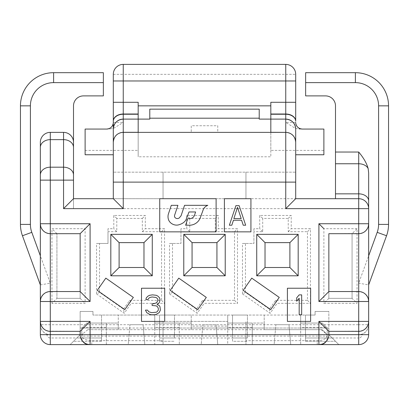 <?xml version="1.0" encoding="UTF-8"?>
<svg xmlns="http://www.w3.org/2000/svg" width="409" height="409" viewBox="0 0 409 409"><rect width="100%" height="100%" fill="white"/><g stroke="black" fill="none" stroke-linecap="round" stroke-linejoin="round"><path stroke-width="0.31" stroke-dasharray="2.04 1.53" d="M97.265 290.359L105.824 278.135L133.334 297.399L124.776 309.623L97.265 290.359M170.221 290.359L178.779 278.135L206.294 297.399L197.731 309.623L170.221 290.359M243.176 290.359L251.739 278.135L279.25 297.399L270.692 309.623L243.176 290.359M295.697 154.76L295.697 172.169L113.303 172.169L295.697 172.169L295.697 198.697L245.952 198.697L245.952 172.169L245.952 198.697L163.048 198.697L163.048 172.169L163.048 198.697L113.303 198.697M40.348 180.134L40.348 284.92L22.449 235.748A33.16 33.16 0 0 1 20.45 224.403L30.399 224.403L30.399 105.844A23.216 23.216 0 0 1 53.61 82.628L103.354 82.628L103.354 95.895L83.456 95.895A9.949 9.949 0 0 0 73.508 105.844L73.508 208.646L73.508 198.697L358.703 198.697A9.949 9.949 0 0 1 368.652 208.646L368.652 223.733M295.697 102.291L295.697 74.341L123.252 74.341L123.252 122.424L113.303 128.559L106.677 129.055M295.697 122.424L285.748 122.424L295.697 128.564L302.323 129.055A6.631 6.631 0 0 1 299.23 128.288A6.631 6.631 0 0 0 302.328 129.055M85.118 154.76L85.118 129.055L109.99 129.055M299.01 129.055L323.882 129.055L323.882 150.405L270.824 150.405L270.824 105.844L138.176 105.844L138.176 156.79L138.176 119.106L149.781 119.106L149.781 109.157L259.219 109.157L259.219 119.106L285.748 119.106M109.76 128.293A6.631 6.631 0 0 1 109.111 128.59A6.631 6.631 0 0 0 109.76 128.293M295.697 74.341A9.949 9.949 0 0 0 285.748 64.392L123.252 64.392A9.949 9.949 0 0 0 113.303 74.341L113.303 102.291M113.303 74.341L123.252 74.341L123.252 64.392A9.949 9.949 0 0 0 113.303 74.341M85.118 150.405L138.176 150.405M285.748 64.392L285.748 122.424M113.303 172.169L113.303 154.76M270.824 102.291L270.824 105.844M138.176 102.291L138.176 105.844M123.252 119.106L138.176 119.106L138.176 132.373L191.233 132.373L123.252 132.373A9.949 9.949 0 0 0 113.303 142.322M217.767 132.373L270.824 132.373L217.767 132.373L217.767 125.742L191.233 125.742L191.233 132.373L191.233 125.742L217.767 125.742L217.767 132.373M285.748 132.373A9.949 9.949 0 0 1 295.697 142.322A9.949 9.949 0 0 0 285.748 132.373L270.824 132.373L270.824 119.106L270.824 132.373L138.176 132.373M270.824 132.373L270.824 156.79L138.176 156.79M40.348 142.322A9.949 9.949 0 0 1 50.297 132.373L63.559 132.373A9.949 9.949 0 0 1 73.508 142.322M305.646 82.628L355.39 82.628L355.39 72.679L305.646 72.679L305.646 95.895L325.544 95.895A9.949 9.949 0 0 1 335.492 105.844L335.492 198.697M103.354 82.628L103.354 72.679L53.61 72.679A33.16 33.16 0 0 0 20.45 105.844L20.45 224.403A33.16 33.16 0 0 0 22.449 235.748L31.8 232.343A23.216 23.216 0 0 1 30.399 224.403M40.348 301.499L40.348 334.659A9.949 9.949 0 0 0 50.297 344.608L358.703 344.608L358.703 337.977A3.318 3.318 0 0 0 362.021 334.659L362.021 334.092C365.871 332.834 368.085 329.71 368.652 324.715L358.703 324.715L358.703 283.166L368.652 284.92L368.652 255.829M80.144 291.551L48.308 291.75M46.319 292.379L44.443 293.452M43.144 294.582L42.827 294.925M41.549 296.765L40.675 298.974M40.675 226.259L41.549 228.467M42.827 230.308L43.144 230.65M44.443 231.78L46.319 232.854M48.308 233.483L50.297 233.682M328.856 291.551L360.692 291.75M360.692 233.483L328.856 233.682L352.072 233.682L328.856 233.682L328.856 298.35L328.856 233.682M362.681 232.854L364.557 231.78M365.856 230.65L366.173 230.308M367.451 228.467L368.325 226.259M368.325 298.974L367.451 296.765M366.173 294.925L365.856 294.582M364.557 293.452L362.681 292.379M368.652 321.397L368.652 301.499M362.021 334.659L368.652 334.659L368.652 324.715A9.949 9.949 0 0 1 358.703 334.659A9.949 9.949 0 0 0 362.021 334.092M169.515 293.913L197.189 313.289L204.168 303.325L237.496 303.325L237.496 228.708L218.263 228.708L218.263 215.446L186.76 215.446L186.76 228.708L180.957 228.708L180.957 243.467L169.515 243.467L169.515 293.913L172.501 292.358L196.458 309.132L202.613 300.339L234.51 300.339L234.51 231.693L215.277 231.693L215.277 218.426L189.745 218.426L189.745 231.693L180.957 231.693L180.957 243.467L172.501 243.467L172.501 292.358M242.471 293.913L270.144 313.289L277.123 303.325L310.451 303.325L310.451 228.708L291.218 228.708L291.218 215.446L259.715 215.446L259.715 228.708L253.912 228.708L253.912 243.467L242.471 243.467L242.471 293.913L245.456 292.358L269.413 309.132L275.569 300.339L307.471 300.339L307.471 231.693L288.233 231.693L288.233 218.426L262.701 218.426L262.701 231.693L253.912 231.693L253.912 243.467L245.456 243.467L245.456 292.358M96.555 293.913L124.234 313.289L131.212 303.325L164.541 303.325L164.541 228.708L145.307 228.708L145.307 215.446L113.799 215.446L113.799 228.708L107.996 228.708L107.996 243.467L96.555 243.467L96.555 293.913L99.54 292.358L123.498 309.132L124.234 313.289M123.498 309.132L129.658 300.339L161.555 300.339L161.555 231.693L142.322 231.693L142.322 218.426L116.785 218.426L116.785 231.693L107.996 231.693L107.996 243.467L99.54 243.467L99.54 292.358M99.54 243.467L96.555 243.467M107.996 228.708L107.996 231.693M116.785 231.693L113.799 228.708M116.785 218.426L113.799 215.446M142.322 218.426L145.307 215.446M142.322 231.693L145.307 228.708M161.555 231.693L164.541 228.708M161.555 300.339L164.541 303.325M129.658 300.339L131.212 303.325M172.501 243.467L169.515 243.467M180.957 228.708L180.957 231.693M189.745 231.693L186.76 228.708M189.745 218.426L186.76 215.446M215.277 218.426L218.263 215.446M215.277 231.693L218.263 228.708M234.51 231.693L237.496 228.708M234.51 300.339L237.496 303.325M202.613 300.339L204.168 303.325M196.458 309.132L197.189 313.289M245.456 243.467L242.471 243.467M253.912 228.708L253.912 231.693M262.701 231.693L259.715 228.708M262.701 218.426L259.715 215.446M288.233 218.426L291.218 215.446M288.233 231.693L291.218 228.708M307.471 231.693L310.451 228.708M307.471 300.339L310.451 303.325M275.569 300.339L277.123 303.325M269.413 309.132L270.144 313.289M56.928 298.35L80.144 298.35L80.144 233.682L56.928 233.682L80.144 233.682L80.144 298.35L56.928 298.35L56.928 233.682L56.928 298.35L51.953 303.325L85.118 303.325L85.118 228.708L51.953 228.708L51.953 303.325M56.928 233.682L51.953 228.708M352.072 298.35L328.856 298.35L352.072 298.35L352.072 233.682L352.072 298.35L357.047 303.325L357.047 228.708L352.072 233.682M80.144 298.35L85.118 303.325M328.856 298.35L323.882 303.325L357.047 303.325M40.348 284.92L50.297 283.166L31.8 232.343M40.348 324.715A9.949 9.949 0 0 0 50.297 334.659A9.949 9.949 0 0 1 46.979 334.092C43.098 332.803 40.89 329.674 40.348 324.715L358.703 324.715L358.703 334.659L328.856 334.659L328.856 311.448L328.856 334.659L328.856 311.448L315.078 311.448L315.078 315.048L92.961 315.048L118.278 315.048L118.278 323.054L86.774 323.054L81.8 328.028L86.774 323.054L81.8 328.028L86.774 323.054L106.34 323.054L106.34 344.608L88.431 344.608C84.213 344.138 81.999 341.929 81.8 337.977L81.8 328.028L81.8 336.096L327.2 336.096L327.2 328.028L322.226 323.054L327.2 328.028L327.2 336.096M321.177 329.685L327.2 334.659L322.226 329.685L163.048 329.685L163.048 328.028L80.144 328.028L80.144 311.448L80.144 334.659L80.144 311.448L92.961 311.448L80.144 311.448L80.144 334.659L70.195 344.608L80.144 334.659L50.297 334.659L50.297 283.166M40.675 323.923L41.549 326.131M42.827 327.972L43.144 328.315M44.443 329.439L46.319 330.518M48.308 331.147L80.144 331.346M328.657 336.653L328.856 334.659L338.805 344.608L328.856 334.659L332.174 337.977L305.477 337.977L305.477 341.295L305.477 315.048L305.477 337.977L332.174 337.977L328.856 334.659L80.144 334.659L80.144 328.028L118.278 328.028L118.278 315.048L154.755 315.048L154.755 328.028L191.233 328.028L191.233 315.048L154.755 315.048L154.755 323.054L191.233 323.054L191.233 315.048L227.716 315.048L227.716 328.028L264.194 328.028L264.194 315.048L227.716 315.048L227.716 323.054L264.194 323.054L264.194 315.048L315.078 315.048L315.078 311.448L315.078 315.048L305.477 315.048L315.078 315.048L315.078 311.448L328.856 311.448L315.078 311.448L328.856 311.448L328.856 328.028L163.048 328.028L163.048 321.397L163.048 344.608L163.048 340.707L90.092 340.605C86.524 340.145 84.121 339.271 82.874 337.977L81.8 334.659L80.144 334.659L80.343 336.653M80.972 338.637L82.045 340.513M83.17 341.812L83.518 342.129M85.353 343.412L87.567 344.286M81.8 335.329L81.8 336.096M82.465 327.364L106.34 327.364L106.34 344.608L88.431 344.608A6.631 6.631 0 0 1 81.8 337.977C81.999 341.929 84.213 344.138 88.431 344.608L320.569 344.608C324.787 344.138 327.001 341.929 327.2 337.977C327.001 341.929 324.787 344.138 320.569 344.608L88.431 344.608C84.213 344.138 81.999 341.929 81.8 337.977L81.8 328.028L81.8 334.659L87.823 329.685L90.092 329.685L90.092 328.028M87.823 329.685L118.278 329.685L118.278 328.028L154.755 328.028L154.755 329.685L264.194 329.685L264.194 328.028L300.671 328.028L300.671 315.048L300.671 323.054L322.226 323.054L327.2 328.028L322.226 323.054L300.671 323.054L300.671 344.608L300.671 327.364L326.535 327.364M159.566 315.048L174.49 315.048L159.566 315.048L159.566 341.295L174.49 341.295L159.566 341.295L159.566 337.977L174.49 337.977L159.566 337.977L159.566 315.048M232.522 315.048L247.445 315.048L232.522 315.048L232.522 341.295L247.445 341.295L232.522 341.295L232.522 337.977L247.445 337.977L232.522 337.977L232.522 315.048M92.961 311.448L92.961 315.048L92.961 311.448L92.961 315.048L92.961 311.448L80.144 311.448L92.961 311.448M327.2 334.659L328.856 334.659L328.856 328.028L300.671 328.028L300.671 329.685L300.671 323.054L300.671 327.364M321.433 344.286L323.647 343.412M325.482 342.129L325.83 341.812M326.955 340.513L328.028 338.637M360.692 331.147L328.856 331.346M362.681 330.518L364.557 329.439M365.856 328.315L366.173 327.972M367.451 326.131L368.325 323.923M50.297 334.659L358.703 334.659M355.39 82.628A23.216 23.216 0 0 1 378.601 105.844L388.55 105.844A33.16 33.16 0 0 0 355.39 72.679A33.16 33.16 0 0 1 388.55 105.844L388.55 224.403A33.16 33.16 0 0 1 386.551 235.748L368.652 284.92M305.477 341.295L335.492 341.295L305.477 341.295M101.529 341.295L73.508 341.295L101.529 341.295L101.529 337.977L76.826 337.977L101.529 337.977L101.529 341.295M247.445 337.977L247.445 315.048L247.445 337.977M174.49 337.977L174.49 315.048L174.49 337.977M101.529 315.048L101.529 337.977L101.529 315.048M300.671 323.054L322.226 323.054L300.671 323.054M326.326 333.785L322.226 329.685L264.194 329.685L264.194 323.054L227.716 323.054L227.716 344.608L252.256 344.608L227.716 344.608L227.716 323.054L252.256 323.054L252.256 344.608L252.256 323.054L227.716 323.054L227.716 329.685L227.716 328.028L191.233 328.028L191.233 329.685L191.233 323.054L154.755 323.054L154.755 344.608L179.295 344.608L154.755 344.608L154.755 323.054L179.295 323.054L154.755 323.054L154.755 329.685L118.278 329.685L118.278 323.054L86.774 323.054L106.34 323.054L106.34 327.364M320.569 344.608A6.631 6.631 0 0 0 326.285 341.336A6.631 6.631 0 0 1 320.569 344.608L300.671 344.608L320.569 344.608C324.787 344.138 327.001 341.929 327.2 337.977L327.2 328.028L327.2 337.977L326.126 337.977C324.864 339.281 322.461 340.155 318.908 340.605L245.952 340.707L245.952 344.608L245.952 321.397L245.952 337.977L163.048 337.977L163.048 334.659L245.952 334.659M217.767 344.608L201.182 344.608L202.925 324.715L201.182 344.608L217.767 344.608L216.024 324.715L217.767 344.608M290.722 344.608L274.142 344.608L275.881 324.715L274.142 344.608L290.722 344.608L288.979 324.715L290.722 344.608M144.806 344.608L128.227 344.608L129.97 324.715L128.227 344.608L144.806 344.608L143.068 324.715L144.806 344.608M129.97 324.715L143.068 324.715L129.97 324.715M202.925 324.715L216.024 324.715L202.925 324.715M275.881 324.715L288.979 324.715L275.881 324.715M179.295 327.364L179.295 344.608L179.295 323.054L179.295 327.364L154.755 327.364M163.048 334.659L163.048 329.685L90.092 329.685M327.2 335.329L326.126 337.977M326.285 341.336A6.631 6.631 0 0 0 327.2 337.977A6.631 6.631 0 0 1 326.285 341.336M163.048 340.707L163.048 337.977M245.952 340.707L245.952 337.977M227.716 326.106L227.716 321.397L163.048 321.397L227.716 321.397L227.716 326.106L191.233 326.106L191.233 321.397L191.233 326.106M252.256 327.364L227.716 327.364M82.674 333.785L81.8 334.659M270.824 150.405L270.824 156.79M323.882 154.76L323.882 150.405M159.73 198.697L159.73 231.857L216.105 231.857L216.105 198.697L159.73 198.697M179.168 218.033L181.064 215.778L184.551 205.328L207.818 205.328A8.916 8.916 0 0 0 203.564 208.764L200.461 217.291A11.605 11.605 0 0 1 189.449 225.226L185.599 225.226L187.808 218.595L189.807 218.595A4.974 4.974 0 0 0 194.526 215.19L195.604 211.959L189.004 211.959L186.044 219.653A7.234 7.234 0 0 1 184.965 221.243A10.245 10.245 0 0 1 182.46 223.288A14.356 14.356 0 0 1 179.285 224.643A6.841 6.841 0 0 1 178.917 224.771A7.832 7.832 0 0 1 176.08 225.098A9.09 9.09 0 0 1 170.507 222.68A7.832 7.832 0 0 1 168.805 220.379A6.841 6.841 0 0 1 168.61 219.94A9.463 9.463 0 0 1 168.314 214.239L171.284 205.328L177.915 205.328L174.801 214.674A3.512 3.512 0 0 0 174.515 216.151A2.858 2.858 0 0 0 174.694 217.092A3.119 3.119 0 0 0 177.925 218.508A3.758 3.758 0 0 0 179.168 218.033M224.398 198.697L224.398 231.857L250.927 231.857L250.927 198.697L224.398 198.697M239.153 205.661L245.676 225.226L243.232 225.226L241.601 220.231L233.447 220.231L231.816 225.226L229.372 225.226L235.896 205.661L239.153 205.661M237.522 207.327L233.856 218.564L241.192 218.564L237.522 207.327M287.404 288.233L287.404 321.397L310.62 321.397L310.62 288.233L287.404 288.233M301.663 314.766L299.178 314.766L299.178 298.253L296.689 301.218L296.689 297.829L299.178 294.869L301.663 294.869L301.663 314.766M141.494 288.233L141.494 321.397L164.704 321.397L164.704 288.233L141.494 288.233M159.152 312.65L156.248 314.342L154.592 314.766L151.274 314.766L149.617 314.342L146.713 312.65L145.471 310.109L147.542 310.109L148.789 311.801L151.688 312.65L156.248 312.225L157.076 311.801L158.324 310.109L158.324 308.412L157.491 306.719L156.248 305.876L152.102 305.451L152.102 303.759L153.764 303.759L156.248 302.911L157.076 302.062L157.905 300.37L157.905 299.526L157.076 298.253L155.834 297.409L152.102 296.985L150.031 297.409L148.789 298.253L147.961 299.526L145.885 299.526L146.299 297.829L147.961 296.136L149.617 295.288L152.516 294.869L156.248 295.288L157.905 296.136L159.566 297.829L159.98 299.526L159.566 302.062L158.738 303.335L157.076 304.603L159.152 305.451L159.98 306.719L160.394 310.109L159.152 312.65M113.303 122.424L123.252 122.424M73.508 208.646L335.492 208.646M386.551 235.748L377.2 232.343L358.703 283.166M377.2 232.343A23.216 23.216 0 0 0 378.601 224.403L388.55 224.403M357.047 228.708L323.882 228.708L323.882 303.325M53.61 82.628L53.61 72.679M30.399 105.844L20.45 105.844M46.979 334.092L46.979 334.659A3.318 3.318 0 0 0 50.297 337.977L76.826 337.977M40.348 334.659L46.979 334.659M50.297 344.608L50.297 337.977M90.092 344.608L90.092 340.605M332.174 337.977L358.703 337.977M88.431 344.608A6.631 6.631 0 0 1 81.8 337.977L82.874 337.977M318.908 329.685L318.908 328.028M318.908 340.605L318.908 344.608M317.251 344.608L317.251 340.707M91.749 344.608L91.749 340.707"/><path stroke-width="0.61" d="M152.271 275.799L110.819 275.799L110.819 234.347L152.271 234.347L152.271 275.799L143.978 267.506L119.106 267.506L110.819 275.799M133.334 297.399L105.824 278.135L97.265 290.359L124.776 309.623L133.334 297.399M225.226 275.799L183.774 275.799L183.774 234.347L225.226 234.347L225.226 275.799L216.934 267.506L192.066 267.506L183.774 275.799M206.294 297.399L178.779 278.135L170.221 290.359L197.731 309.623L206.294 297.399M298.181 275.799L256.729 275.799L256.729 234.347L298.181 234.347L298.181 275.799L289.894 267.506L265.022 267.506L256.729 275.799M279.25 297.399L251.739 278.135L243.176 290.359L270.692 309.623L279.25 297.399M159.73 198.697L159.73 231.857L216.105 231.857L216.105 198.697L159.73 198.697M224.398 198.697L224.398 231.857L250.927 231.857L250.927 198.697L224.398 198.697M287.404 288.233L287.404 321.397L310.62 321.397L310.62 288.233L287.404 288.233M141.494 288.233L141.494 321.397L164.704 321.397L164.704 288.233L141.494 288.233M239.153 205.661L245.676 225.226L243.232 225.226L241.601 220.231L233.447 220.231L231.816 225.226L229.372 225.226L235.896 205.661L239.153 205.661M237.522 207.327L233.856 218.564L241.192 218.564L237.522 207.327M301.663 314.766L299.178 314.766L299.178 298.253L296.689 301.218L296.689 297.829L299.178 294.869L301.663 294.869L301.663 314.766M159.152 312.65L156.248 314.342L154.592 314.766L151.274 314.766L149.617 314.342L146.713 312.65L145.471 310.109L147.542 310.109L148.789 311.801L151.688 312.65L156.248 312.225L157.076 311.801L158.324 310.109L158.324 308.412L157.491 306.719L156.248 305.876L152.102 305.451L152.102 303.759L153.764 303.759L156.248 302.911L157.076 302.062L157.905 300.37L157.905 299.526L157.076 298.253L155.834 297.409L152.102 296.985L150.031 297.409L148.789 298.253L147.961 299.526L145.885 299.526L146.299 297.829L147.961 296.136L149.617 295.288L152.516 294.869L156.248 295.288L157.905 296.136L159.566 297.829L159.98 299.526L159.566 302.062L158.738 303.335L157.076 304.603L159.152 305.451L159.98 306.719L160.394 310.109L159.152 312.65M143.978 267.506L143.978 242.634L119.106 242.634L119.106 267.506M216.934 267.506L216.934 242.634L192.066 242.634L192.066 267.506M289.894 267.506L289.894 242.634L265.022 242.634L265.022 267.506M119.106 242.634L110.819 234.347M143.978 242.634L152.271 234.347M216.934 242.634L225.226 234.347M192.066 242.634L183.774 234.347M289.894 242.634L298.181 234.347M265.022 242.634L256.729 234.347M285.748 208.646L295.697 198.697L358.703 198.697L358.703 208.646L285.748 208.646L285.748 182.117L123.252 182.117L123.252 208.646L113.303 198.697L113.303 123.043C112.623 126.739 110.42 128.748 106.677 129.055L107.214 129.034M85.118 228.708L80.144 233.682L50.297 233.682L80.144 233.682L80.144 291.551L80.144 233.682L90.092 223.733L50.297 223.733L50.297 180.134L63.559 180.134L63.559 208.646L73.508 198.697L113.303 198.697L113.303 172.169M295.697 121.284L295.697 102.291L295.697 121.284A9.949 7.035 180 0 0 285.748 114.249L285.748 119.106C291.791 119.699 295.109 123.012 295.697 129.055L295.697 198.697M295.697 80.972L295.697 102.291L285.748 102.291L285.748 114.249L270.824 114.249L270.824 102.291L285.748 102.291L285.748 80.972L123.252 80.972L123.252 64.392L285.748 64.392L285.748 80.972L295.697 80.972L295.697 74.341A9.949 9.949 0 0 0 285.748 64.392A9.949 9.949 0 0 1 295.697 74.341M295.697 122.424A6.631 6.631 -90 0 0 302.328 129.055L302.328 129.055C298.575 128.738 296.367 126.729 295.702 123.032A6.631 6.631 -90 0 1 295.692 122.598L295.697 122.424A6.631 6.631 0 0 0 299.23 128.288A6.631 6.631 0 0 1 295.697 122.424A6.631 6.631 -90 0 0 302.328 129.055L323.882 129.055L323.882 154.76L295.697 154.76L295.697 129.055A9.949 9.949 0 0 0 285.748 119.106L285.748 132.301C291.791 132.889 295.109 136.197 295.697 142.225M113.303 122.424A6.631 6.631 0 0 1 109.76 128.293A6.631 6.631 0 0 0 113.303 122.424L113.303 102.291L113.308 122.598A6.631 6.631 90 0 1 113.283 123.043L113.303 154.76L85.118 154.76L85.118 129.055L106.677 129.055A6.631 6.631 0 0 0 109.111 128.59A6.631 6.631 0 0 1 106.672 129.055M113.303 121.284A9.949 7.035 0 0 1 123.252 114.249L138.176 114.249L138.176 102.291L113.303 102.291L113.303 74.341A9.949 9.949 0 0 1 123.252 64.392A9.949 9.949 0 0 0 113.303 74.341M138.176 105.844L270.824 105.844M270.824 132.373L270.824 114.249M295.697 182.117L285.748 182.117L285.748 132.373L123.252 132.373L123.252 119.106C117.209 119.699 113.891 123.012 113.303 129.055A9.949 9.949 0 0 1 123.252 119.106L149.781 119.106L149.781 109.157L259.219 109.157L259.219 119.106L285.748 119.106M113.303 142.225C113.891 136.197 117.209 132.889 123.252 132.301L138.176 132.301L138.176 114.249M270.824 132.301L285.748 132.373A9.949 9.949 0 0 1 295.697 142.322M113.303 142.322A9.949 9.949 0 0 1 123.252 132.373A9.949 9.949 0 0 0 113.303 142.322M73.508 198.697L73.508 105.844A9.949 9.949 0 0 1 83.456 95.895L103.354 95.895L103.354 82.628L53.61 82.628A23.216 23.216 0 0 0 30.399 105.844L30.399 224.403A23.216 23.216 0 0 0 31.8 232.343L40.348 255.829M368.652 172.971L368.652 208.646L368.652 172.971L368.161 168.615C366.766 163.385 363.611 157.859 358.703 152.036L335.492 152.036L335.492 105.844A9.949 9.949 0 0 0 325.544 95.895L305.646 95.895L305.646 72.679L355.39 72.679A33.16 33.16 0 0 1 388.55 105.844L388.55 224.403A33.16 33.16 0 0 1 386.551 235.748L368.652 284.92L368.652 301.499L368.652 223.733L368.652 255.829L377.2 232.343A23.216 23.216 0 0 0 378.601 224.403L378.601 105.844A23.216 23.216 0 0 0 355.39 82.628L305.646 82.628M40.348 147.409A9.949 7.771 0 0 1 50.297 139.638L50.297 132.373A9.949 9.949 0 0 0 40.348 142.322L40.348 180.134L40.348 142.322A9.949 9.949 0 0 1 50.297 132.373L63.559 132.373A9.949 9.949 0 0 1 73.508 142.322M53.61 82.628L53.61 72.679L103.354 72.679L103.354 82.628M53.61 72.679A33.16 33.16 0 0 0 20.45 105.844L20.45 224.403A33.16 33.16 0 0 0 22.449 235.748L40.348 284.92L40.348 334.659A9.949 9.949 0 0 0 50.297 344.608L358.703 344.608A9.949 9.949 0 0 0 368.652 334.659L368.652 301.499L368.325 298.974M40.675 323.923L40.348 321.397A9.949 9.949 0 0 0 50.297 331.346L80.144 331.346L90.092 321.397L40.348 321.397A9.949 9.949 0 0 0 50.297 331.346L50.297 291.551L80.144 291.551L90.092 301.499L40.348 301.499L40.348 223.733A9.949 9.949 0 0 0 50.297 233.682L50.297 223.733L40.348 223.733L40.348 180.134L50.297 180.134L50.297 139.638L63.559 139.638L63.559 132.373M50.297 233.682L50.297 291.551A9.949 9.949 0 0 0 40.348 301.499L40.675 298.974M48.308 291.75L46.319 292.379M44.443 293.452L43.144 294.582M42.827 294.925L41.549 296.765M40.348 223.733L40.675 226.259M41.549 228.467L42.827 230.308M43.144 230.65L44.443 231.78M46.319 232.854L48.308 233.483M368.652 324.715L368.652 321.397L358.703 321.397L358.703 331.346L328.856 331.346L328.856 334.659L328.856 331.346L318.908 321.397L358.703 321.397L358.703 291.551L328.856 291.551L328.856 233.682L328.856 291.551L318.908 301.499L318.908 223.733L323.882 228.708M360.692 233.483L362.681 232.854M364.557 231.78L365.856 230.65M366.173 230.308L367.451 228.467M368.325 226.259L368.652 223.733L358.703 223.733L358.703 208.646L368.652 208.646A9.949 9.949 0 0 0 358.703 198.697L358.703 163.758L335.492 163.758L335.492 152.036M367.451 296.765L366.173 294.925M365.856 294.582L364.557 293.452M362.681 292.379L360.692 291.75M368.652 208.646L368.652 223.733A9.949 9.949 0 0 1 358.703 233.682L328.856 233.682M335.492 198.697L335.492 163.758M50.297 331.346L50.297 344.608A9.949 9.949 0 0 1 40.348 334.659L80.144 334.659L80.144 331.346L80.144 334.659A9.949 9.949 0 0 0 90.092 344.608L90.092 334.659L80.144 334.659M41.549 326.131L42.827 327.972M43.144 328.315L44.443 329.439M46.319 330.518L48.308 331.147M80.343 336.653L80.972 338.637M82.045 340.513L83.17 341.812M83.518 342.129L85.353 343.412M87.567 344.286L90.092 344.608M90.092 321.397L90.092 334.659L368.652 334.659A9.949 9.949 0 0 1 358.703 344.608A9.949 9.949 0 0 0 368.652 334.659M368.325 323.923L368.652 321.397A9.949 9.949 0 0 1 358.703 331.346L358.703 344.608M318.908 321.397L318.908 344.608L321.433 344.286M323.647 343.412L325.482 342.129M325.83 341.812L326.955 340.513M328.028 338.637L328.657 336.653M360.692 331.147L362.681 330.518M364.557 329.439L365.856 328.315M366.173 327.972L367.451 326.131M318.908 344.608A9.949 9.949 0 0 0 328.856 334.659A9.949 9.949 0 0 1 318.908 344.608M318.908 301.499L368.652 301.499A9.949 9.949 0 0 0 358.703 291.551L358.703 223.733L318.908 223.733M181.064 215.778L179.168 218.033A3.758 3.758 0 0 1 177.925 218.508A3.119 3.119 0 0 1 174.694 217.092A2.858 2.858 0 0 1 174.515 216.151A3.512 3.512 0 0 1 174.801 214.674L177.915 205.328L171.284 205.328L168.314 214.239A9.463 9.463 0 0 0 168.61 219.94A6.841 6.841 0 0 0 168.805 220.379A7.832 7.832 0 0 0 170.507 222.68A9.09 9.09 0 0 0 176.08 225.098A7.832 7.832 0 0 0 178.917 224.771A6.841 6.841 0 0 0 179.285 224.643A14.356 14.356 0 0 0 182.46 223.288A10.245 10.245 0 0 0 184.965 221.243A7.234 7.234 0 0 0 186.044 219.653L189.004 211.959L195.604 211.959L194.526 215.19A4.974 4.974 0 0 1 189.807 218.595L187.808 218.595L185.599 225.226L189.449 225.226A11.605 11.605 0 0 0 200.461 217.291L203.564 208.764A8.916 8.916 0 0 1 207.818 205.328L184.551 205.328L181.064 215.778M90.092 223.733L90.092 301.499M63.559 208.646L123.252 208.646M295.697 121.049A9.949 7.035 180 0 0 285.748 114.014L270.824 114.014M113.303 80.972L123.252 80.972L123.252 119.106M138.176 114.014L123.252 114.014A9.949 7.035 0 0 0 113.303 121.049M113.303 182.117L123.252 182.117L123.252 132.373M259.219 118.196L149.781 118.196M73.508 147.409A9.949 7.771 0 0 0 63.559 139.638L63.559 180.134L73.508 180.134M355.39 82.628L355.39 72.679M30.399 105.844L20.45 105.844M30.399 224.403L20.45 224.403M31.8 232.343L22.449 235.748M40.348 174.955A9.949 7.771 0 0 1 50.297 167.189L63.559 167.189A9.949 7.771 0 0 1 73.508 174.955M368.652 301.499A9.949 9.949 0 0 0 358.703 291.551M377.2 232.343L386.551 235.748M388.55 105.844L378.601 105.844L378.601 224.403L388.55 224.403M358.703 152.036L358.703 163.758A9.949 7.035 0 0 1 368.161 168.615M335.492 193.84L358.703 193.84A9.949 7.035 0 0 1 368.652 200.875M358.703 331.346A9.949 9.949 0 0 0 368.652 321.397"/></g></svg>
